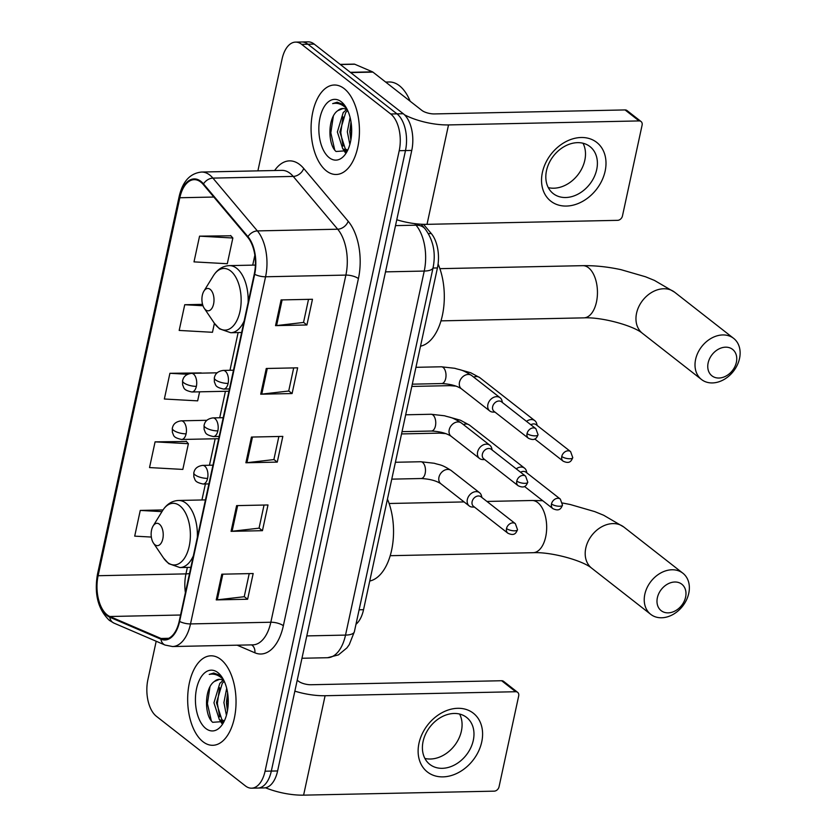 <?xml version="1.0" encoding="UTF-8"?>
<svg xmlns="http://www.w3.org/2000/svg" width="837" height="837" viewBox="0 0 837 837"><rect width="100%" height="100%" fill="white"/><g stroke="black" fill="none" stroke-linecap="round" stroke-linejoin="round"><path stroke-width="1.26" d="M423.522 224.326L431.285 233.544A27.966 15.108 88.8 0 1 437.427 267.945L363.54 609.702A27.966 15.108 88.8 0 1 355.987 624.276M156.195 641.247L147.898 679.602A27.966 15.108 -91.2 0 0 156.404 716.305L245.44 785.933A27.966 15.108 -91.2 0 0 251.581 788.182L264.136 787.92A27.966 15.108 -91.2 0 0 277.602 770.95L411.762 150.43A27.966 15.108 -91.2 0 0 403.267 113.727L314.231 44.099A27.966 15.108 -91.2 0 0 308.079 41.85L301.812 41.986A27.966 15.108 -91.2 0 1 307.953 44.235A27.966 15.108 -91.2 0 0 301.812 41.986L295.534 42.112A27.966 15.108 -91.2 0 0 282.059 59.082L257.89 170.863M257.859 788.056A27.966 15.108 -91.2 0 0 271.324 771.086L405.485 150.566A27.966 15.108 -91.2 0 0 396.989 113.863L307.953 44.235L396.989 113.863A27.966 15.108 -91.2 0 1 405.485 150.566L271.324 771.086A27.966 15.108 -91.2 0 1 257.859 788.056M202.952 741.697A44.748 24.179 -91.2 0 0 212.786 745.296A44.748 24.179 -91.2 0 0 235.699 709.284A44.748 24.179 -91.2 0 0 220.748 659.41A44.748 24.179 -91.2 0 0 210.914 655.81A44.748 24.179 -91.2 0 0 188.011 691.822A44.748 24.179 -91.2 0 0 202.952 741.697A44.748 24.179 -91.2 0 0 212.786 745.296A44.748 24.179 -91.2 0 0 235.699 709.284A44.748 24.179 -91.2 0 0 220.748 659.41A44.748 24.179 -91.2 0 0 210.914 655.81A44.748 24.179 -91.2 0 0 188.011 691.822A44.748 24.179 -91.2 0 0 202.952 741.697M326.367 170.884A44.748 24.179 -91.2 0 0 336.202 174.483A44.748 24.179 -91.2 0 0 359.104 138.471A44.748 24.179 -91.2 0 0 344.153 88.607A44.748 24.179 -91.2 0 0 334.329 85.008A44.748 24.179 -91.2 0 0 311.416 121.02A44.748 24.179 -91.2 0 0 326.367 170.884A44.748 24.179 -91.2 0 0 336.202 174.483A44.748 24.179 -91.2 0 0 359.104 138.471A44.748 24.179 -91.2 0 0 344.153 88.607A44.748 24.179 -91.2 0 0 334.329 85.008A44.748 24.179 -91.2 0 0 311.416 121.02A44.748 24.179 -91.2 0 0 326.367 170.884M107.178 614.881A29.829 16.112 88.8 0 1 98.117 575.72L179.829 197.752A29.829 16.112 88.8 0 1 194.205 179.662A29.829 16.112 88.8 0 1 203.276 184.506L247.742 237.3A29.829 16.112 88.8 0 1 254.291 274.002L179.233 621.148A29.829 16.112 88.8 0 1 164.868 639.238A29.829 16.112 88.8 0 1 161.007 638.464L109.877 616.503A29.829 16.112 88.8 0 1 107.178 614.881M107.031 615.561A30.582 16.52 -91.2 0 0 109.793 617.225L160.924 639.186A30.582 16.52 -91.2 0 0 179.61 621.441L254.668 274.295A30.582 16.52 -91.2 0 0 247.951 236.683L203.485 183.889A30.582 16.52 -91.2 0 0 179.453 197.459L97.741 575.427A30.582 16.52 -91.2 0 0 107.031 615.561M230.876 235.793L199.562 236.16L193.996 261.876L227.298 263.728L232.853 238.011L230.625 235.511M186.4 441.486L155.086 441.863L149.53 467.569L182.822 469.421L188.388 443.704L186.149 441.204M201.225 372.925L169.911 373.292L164.355 399.008L197.647 400.86L199.604 391.831M251.581 788.182A27.966 15.108 -91.2 0 0 265.057 771.212L399.218 150.702A27.966 15.108 -91.2 0 0 390.712 113.989L301.676 44.361A27.966 15.108 -91.2 0 0 295.534 42.112M281.096 299.928L312.473 299.269L306.917 324.976L275.54 325.635L281.096 299.928M236.62 505.621L267.997 504.962L262.441 530.679L231.064 531.338L236.62 505.621M221.805 574.192L253.172 573.533L247.616 599.24L216.239 599.899L221.805 574.192M266.271 368.489L297.648 367.83L292.092 393.547L260.715 394.206L266.271 368.489M251.445 437.06L282.822 436.401L277.267 462.108L245.89 462.767L251.445 437.06M163.016 509.942L140.26 510.424L134.705 536.14L151.34 537.061M202.544 304.354L184.736 304.731L179.181 330.437L212.472 332.289L214.408 323.323M277.267 462.108L273.898 459.482M278.867 436.485L273.877 459.586L246.925 462.704A7.46 2.532 -167.8 0 1 245.89 462.767M292.092 393.547L288.723 390.91M293.693 367.914L288.702 391.025L261.751 394.133A7.46 2.532 -167.8 0 1 260.715 394.206M247.616 599.24L244.247 596.614M249.217 573.617L244.226 596.718L217.275 599.836A7.46 2.532 -167.8 0 1 216.239 599.899M262.441 530.679L259.072 528.042M264.042 505.046L259.051 528.157L232.1 531.265A7.46 2.532 -167.8 0 1 231.064 531.338M306.917 324.976L303.549 322.35M308.518 299.353L303.528 322.454L276.576 325.572A7.46 2.532 -167.8 0 1 275.54 325.635M169.911 373.292L187.624 374.275M155.086 441.863L188.388 443.704M140.26 510.424L161.97 511.627M184.736 304.731L202.983 305.746M199.562 236.16L232.853 238.011M224.295 681.36A21.071 11.383 -91.2 0 0 223.887 681.015A21.071 11.383 -91.2 0 0 219.252 679.32A21.071 11.383 -91.2 0 0 214.439 681.444L219.587 679.33M224.149 721.295L219.367 719.674L213.948 702.787L219.796 683.379L223.092 680.46M224.264 721.086L221.857 719.621L216.438 702.735L222.286 683.327L224.264 681.339M226.429 715.3L223.908 702.578L226.691 688.296M227.434 710.969L226.398 702.525L227.612 692.764M222.684 678.273L219.765 675.239L213.728 673.032L209.24 674.423C213.676 673.461 217.882 674.716 221.857 678.19L223.615 679.958M205.808 728.493A30.394 16.416 -91.2 0 0 222.883 723.628A30.394 16.416 -91.2 0 0 221.899 677.039A30.394 16.416 -91.2 0 0 217.892 672.613A30.394 16.416 -91.2 0 0 196.569 688.61A30.394 16.416 -91.2 0 0 205.808 728.493M214.439 681.444C204.259 688.014 204.144 715.311 212.682 722.31L223.992 721.484M209.24 674.423L213.969 673.032M211.301 720.751L207.409 703.614L209.93 686.978M222.663 722.844L221.554 721.065M219.671 716.828L217.369 703.404L219.587 687.658M227.79 708.761L227.863 694.595M221.847 723.461L219.733 719.987M481.735 741.927A37.288 28.709 -52 0 1 442.94 776.872A37.288 28.709 -52 0 1 418.981 743.246A37.288 28.709 -52 0 1 457.766 708.301A37.288 28.709 -52 0 1 481.735 741.927M423.093 741.425A29.829 22.965 128 0 0 429.81 764.39A29.829 22.965 128 0 0 455.14 764.641A29.829 22.965 128 0 0 473.292 740.368A29.829 22.965 128 0 0 466.565 717.393A29.829 22.965 128 0 0 441.245 717.142A29.829 22.965 128 0 0 423.093 741.425M459.597 714.045A29.829 22.965 -52 0 1 461.396 731.067A29.829 22.965 -52 0 1 424.893 758.437M265.517 787.774A37.288 12.66 12.2 0 0 303.601 795.15L494.196 791.153A4.666 3.589 128 0 0 499.051 786.78L518.689 695.934A4.666 3.589 128 0 0 517.643 692.345A4.666 3.589 128 0 0 515.697 691.728L501.635 680.732L311.04 684.739A9.322 3.17 -167.8 0 1 298.506 681.234L297.219 680.23M294.854 691.153A37.288 12.66 12.2 0 0 325.101 695.725L515.697 691.728M501.635 680.732A4.666 3.589 -52 0 1 503.581 681.349L517.643 692.345M227.894 694.794A37.288 20.151 -91.2 0 0 228.114 705.633M685.597 597.147A16.782 12.921 128 0 0 674.821 582.008A16.782 12.921 128 0 0 657.369 597.733A16.782 12.921 128 0 0 668.146 612.862A16.782 12.921 128 0 0 685.597 597.147M644.835 594.239A26.104 20.098 -52 0 1 660.717 572.989A26.104 20.098 -52 0 1 682.877 573.209A26.104 20.098 -52 0 1 688.757 593.318A26.104 20.098 -52 0 1 672.875 614.557A26.104 20.098 -52 0 1 650.715 614.337A26.104 20.098 -52 0 1 644.835 594.239M159.407 524.192A11.184 6.047 -91.2 0 0 153.129 525.981A11.184 6.047 -91.2 0 0 153.485 543.129A11.184 6.047 -91.2 0 0 154.96 544.761A11.184 6.047 -91.2 0 0 162.807 538.871A11.184 6.047 -91.2 0 0 159.407 524.192M369.734 581.035A51.277 27.705 -91.2 0 0 391.601 550.254A51.277 27.705 -91.2 0 0 387.447 499.134M736.372 362.306A16.782 12.921 128 0 0 725.595 347.177A16.782 12.921 128 0 0 708.144 362.902A16.782 12.921 128 0 0 718.92 378.031A16.782 12.921 128 0 0 736.372 362.306M695.61 359.397A26.104 20.098 -52 0 1 711.492 338.158A26.104 20.098 -52 0 1 733.651 338.378A26.104 20.098 -52 0 1 739.531 358.477A26.104 20.098 -52 0 1 723.649 379.716A26.104 20.098 -52 0 1 701.49 379.496A26.104 20.098 -52 0 1 695.61 359.397M210.181 289.351A11.184 6.047 -91.2 0 0 203.904 291.15A11.184 6.047 -91.2 0 0 204.259 308.298A11.184 6.047 -91.2 0 0 205.735 309.92A11.184 6.047 -91.2 0 0 213.581 304.04A11.184 6.047 -91.2 0 0 210.181 289.351M420.509 346.194A51.277 27.705 -91.2 0 0 442.407 315.256A51.277 27.705 -91.2 0 0 438.096 264.011M526.923 472.968L526.41 471.053A8.391 6.455 128 0 0 524.548 468.155A8.391 6.455 128 0 0 521.053 467.046A8.391 6.455 128 0 0 516.241 468.856M551.489 503.968A6.058 4.666 128 0 0 552.859 508.634C560.026 512.014 561.24 507.672 562.516 505.14A6.058 2.061 12.2 0 1 559.639 506.239A6.058 2.061 -167.8 0 1 551.489 503.968A6.058 4.666 128 0 1 555.182 499.04A6.058 4.666 128 0 1 560.319 499.082L525.929 472.183A6.058 4.666 128 0 0 523.397 471.388A6.058 4.666 128 0 0 520.583 472.246M537.187 425.478L536.674 423.564A8.391 6.455 128 0 0 534.822 420.676A8.391 6.455 128 0 0 531.317 419.567A8.391 6.455 128 0 0 526.515 421.377M561.763 456.489A6.058 4.666 128 0 0 563.123 461.156C570.29 464.535 571.514 460.193 572.78 457.661A6.058 2.061 12.2 0 1 569.903 458.76A6.058 2.061 -167.8 0 1 561.763 456.489A6.058 4.666 128 0 1 565.446 451.551A6.058 4.666 128 0 1 570.593 451.603L536.193 424.704A6.058 4.666 128 0 0 533.661 423.909A6.058 4.666 128 0 0 530.846 424.767M481.945 497.544L481.432 495.63A8.391 6.455 128 0 0 479.57 492.731A8.391 6.455 128 0 0 476.075 491.622A8.391 6.455 128 0 0 468.082 497.345A8.391 6.455 128 0 0 469.233 505.946A8.391 6.455 128 0 0 472.497 507.055A8.391 6.455 128 0 0 472.738 507.055M506.511 528.545A6.058 4.666 128 0 1 510.204 523.617A6.058 4.666 128 0 1 515.351 523.659L480.951 496.77A6.058 4.666 128 0 0 478.419 495.964A6.058 4.666 128 0 0 472.12 501.645A6.058 4.666 128 0 0 473.48 506.312L507.881 533.211C515.048 536.59 516.262 532.248 517.538 529.716A6.058 2.061 12.2 0 1 514.661 530.815A6.058 2.061 -167.8 0 1 506.511 528.545A6.058 4.666 128 0 0 507.881 533.211M492.208 450.055L491.696 448.151A8.391 6.455 128 0 0 489.844 445.253A8.391 6.455 128 0 0 486.339 444.144A8.391 6.455 128 0 0 478.345 449.867A8.391 6.455 128 0 0 479.507 458.467A8.391 6.455 128 0 0 482.761 459.576A8.391 6.455 128 0 0 483.001 459.576M516.785 481.066A6.058 4.666 128 0 1 520.468 476.127A6.058 4.666 128 0 1 525.615 476.18L491.214 449.281A6.058 4.666 128 0 0 488.682 448.486A6.058 4.666 128 0 0 482.384 454.167A6.058 4.666 128 0 0 483.755 458.833L518.145 485.732C525.312 489.111 526.536 484.769 527.802 482.238A6.058 2.061 12.2 0 1 524.925 483.336A6.058 2.061 -167.8 0 1 516.785 481.066A6.058 4.666 128 0 0 518.145 485.732M502.472 402.576L501.959 400.661A8.391 6.455 128 0 0 500.107 397.763A8.391 6.455 128 0 0 496.603 396.665A8.391 6.455 128 0 0 488.62 402.388A8.391 6.455 128 0 0 489.771 410.988A8.391 6.455 128 0 0 493.024 412.086A8.391 6.455 128 0 0 493.265 412.086M527.048 433.576A6.058 4.666 128 0 1 530.731 428.649A6.058 4.666 128 0 1 535.879 428.701L501.478 401.802A6.058 4.666 128 0 0 498.957 401.007A6.058 4.666 128 0 0 492.648 406.677A6.058 4.666 128 0 0 494.018 411.344L528.409 438.243C535.586 441.633 536.799 437.291 538.065 434.759A6.058 2.061 12.2 0 1 535.188 435.857A6.058 2.061 -167.8 0 1 527.048 433.576A6.058 4.666 128 0 0 528.409 438.243M605.141 171.114A37.288 28.709 -52 0 1 566.356 206.059A37.288 28.709 -52 0 1 542.397 172.432A37.288 28.709 -52 0 1 581.181 137.498A37.288 28.709 -52 0 1 605.141 171.114M546.509 170.612A29.829 22.965 128 0 0 553.226 193.588A29.829 22.965 128 0 0 578.555 193.839A29.829 22.965 128 0 0 596.708 169.555A29.829 22.965 128 0 0 589.98 146.58A29.829 22.965 128 0 0 564.661 146.329A29.829 22.965 128 0 0 546.509 170.612M583.012 143.242A29.829 22.965 -52 0 1 584.812 160.254A29.829 22.965 -52 0 1 548.298 187.624M396.78 219.765A37.288 12.66 12.2 0 0 427.016 224.337L617.612 220.34A4.666 3.589 128 0 0 622.456 215.977L642.105 125.121A4.666 3.589 128 0 0 641.058 121.532A4.666 3.589 128 0 0 639.112 120.926L625.051 109.929L434.455 113.926A9.322 3.17 -167.8 0 1 421.921 110.432L372.925 72.108L350.64 72.578M404.449 114.763A37.288 12.66 12.2 0 0 448.517 124.922L639.112 120.926M625.051 109.929A4.666 3.589 -52 0 1 626.997 110.536L641.058 121.532M351.299 123.991A37.288 20.151 -91.2 0 0 351.53 134.83M340.178 64.397L354.135 64.104A4.666 2.521 88.8 0 1 354.742 64.229L372.507 71.856A4.666 2.521 88.8 0 1 372.925 72.108M410.14 101.214A46.61 25.183 -91.2 0 0 399.437 85.74A46.61 25.183 -91.2 0 0 389.195 81.984L385.658 82.068M347.711 110.557A21.071 11.383 -91.2 0 0 347.292 110.212A21.071 11.383 -91.2 0 0 342.668 108.517A21.071 11.383 -91.2 0 0 337.845 110.63L343.003 108.517M347.564 150.493L342.783 148.871L337.363 131.974L343.212 112.576L346.508 109.657M347.669 150.283L345.273 148.819L339.853 131.922L345.702 112.524L347.679 110.526M349.845 144.487L347.324 131.765L350.107 117.483M350.849 140.156L349.814 131.712L351.017 121.961M346.099 107.471L343.18 104.437L337.144 102.219L332.655 103.621C337.091 102.658 341.297 103.903 345.273 107.377L347.031 109.145M329.223 157.68A30.394 16.416 -91.2 0 0 346.288 152.815A30.394 16.416 -91.2 0 0 345.315 106.226A30.394 16.416 -91.2 0 0 341.308 101.8A30.394 16.416 -91.2 0 0 319.985 117.797A30.394 16.416 -91.2 0 0 329.223 157.68M337.845 110.63C327.675 117.211 327.549 144.498 336.087 151.497L347.407 150.67M332.655 103.621L337.384 102.219M334.716 149.938L330.824 132.811L333.335 116.176M346.068 152.031L344.97 150.252M343.086 146.025L340.785 132.602L343.003 116.856M351.195 137.948L351.278 123.792M345.262 152.648L343.139 149.174M359.115 609.796L363.54 609.702M433.001 268.039L437.427 267.945M428.398 233.596L431.285 233.544M277.602 770.95L265.057 771.212M314.231 44.099L301.676 44.361M403.267 113.727L390.712 113.989M411.762 150.43L399.218 150.702M354.375 631.705A18.644 6.33 -167.8 0 1 345.524 635.095L424.233 271.062A37.288 20.151 -91.2 0 0 416.041 225.184A18.644 13.036 -40.1 0 1 425.029 228.783C433.315 239.989 436.004 252.952 433.085 267.673L354.375 631.705L349.27 644.616L346.895 647.922L338.441 654.89L327.56 657.715A37.288 20.151 -91.2 0 0 345.524 635.095L306.802 635.911M414.733 223.625L416.041 225.184L395.514 225.613M433.085 267.673A18.644 6.33 -167.8 0 1 424.233 271.062L385.512 271.868M98.117 575.72L185.96 573.879A29.829 16.112 -91.2 0 0 185.395 592.648M274.63 170.507A46.61 25.183 88.8 0 1 299.782 164.617A46.61 25.183 88.8 0 1 303.716 168.457L348.182 221.25A46.61 25.183 88.8 0 1 358.414 278.595L283.356 625.731A46.61 25.183 88.8 0 1 254.877 652.797L237.164 645.181M203.485 183.889A9.322 6.518 -40.1 0 1 212.912 178.114L293.232 176.419A37.288 20.151 -91.2 0 0 290.083 173.353A37.288 20.151 -91.2 0 0 281.891 170.361L201.571 172.045A37.288 20.151 88.8 0 1 212.912 178.114L257.377 230.907A37.288 20.151 88.8 0 1 265.57 276.775L190.512 623.921A9.322 3.17 -167.8 0 1 179.61 621.441M179.453 197.459A9.322 3.17 -167.8 0 1 179.191 196.36L97.469 574.328C94.1 594.071 98.055 609.409 109.333 620.353L113.926 623.094A9.322 7.617 -66.8 0 1 109.793 617.225M254.668 274.295A9.322 3.17 12.2 0 0 265.57 276.775L345.88 275.091A37.288 20.151 -91.2 0 0 337.698 229.212L293.232 176.419A9.322 6.518 139.9 0 0 303.716 168.457M247.951 236.683A9.322 6.518 -40.1 0 1 257.377 230.907L337.698 229.212A9.322 6.518 139.9 0 0 348.182 221.25M113.926 623.094L165.056 645.055A9.322 7.617 -66.8 0 1 160.924 639.186M283.356 625.731A9.322 3.17 -167.8 0 0 270.832 622.236L190.512 623.921A37.288 20.151 88.8 0 1 172.548 646.541L252.868 644.856A37.288 20.151 -91.2 0 0 270.832 622.236L345.88 275.091A9.322 3.17 -167.8 0 1 358.414 278.595M97.469 574.328A9.322 3.17 12.2 0 0 97.741 575.427M254.877 652.797A9.322 7.617 113.2 0 0 251.634 644.877M179.829 197.752L213.822 197.04M254.856 255.233L252.711 265.13M238.126 332.571L229.976 370.278M225.435 391.287L219.712 417.768M215.172 438.766L209.449 465.246M205.4 483.985L201.937 499.971M187.362 567.413L185.96 573.879A16.782 5.702 -167.8 0 0 189.528 573.544M109.877 616.503L180.562 615.017M161.007 638.464L168.687 638.296M252.471 437.04L246.925 462.704M237.645 505.6L232.1 531.265M222.82 574.172L217.275 599.836M267.296 368.468L261.751 394.133M282.121 299.908L276.576 325.572M325.101 695.725L303.601 795.15M562.59 503.016L570.279 504.523L594.762 511.616L603.676 515.257L623.837 527.038A26.104 20.098 128 0 0 601.667 526.818A26.104 20.098 128 0 0 585.795 548.057A26.104 20.098 128 0 0 591.675 568.166C582.761 560.539 551.217 551.761 533.127 552.702A26.104 14.103 88.8 0 0 545.693 536.862A26.104 14.103 88.8 0 0 537.762 502.598A26.104 14.103 88.8 0 0 532.029 500.505L542.721 500.704M153.485 543.129L163.518 557.986A30.833 16.656 -91.2 0 0 167.588 562.474A30.833 16.656 -91.2 0 0 189.214 546.247A30.833 16.656 -91.2 0 0 179.84 505.789A30.833 16.656 -91.2 0 0 162.524 510.716L153.129 525.981M197.354 537.344A33.564 18.132 -91.2 0 0 185.929 503.163A33.564 18.132 -91.2 0 0 178.553 500.463C171.972 500.788 166.626 504.198 162.524 510.716M190.867 567.34L179.965 567.57A33.564 18.132 -91.2 0 0 193.347 555.862M636.559 313.226A26.104 20.098 128 0 0 642.45 333.325C633.536 325.708 601.991 316.93 583.891 317.861A26.104 14.103 88.8 0 0 596.467 302.021A26.104 14.103 88.8 0 0 588.537 267.767A26.104 14.103 88.8 0 0 582.803 265.664C594.961 265.465 607.704 266.804 621.054 269.681L645.536 276.775L654.45 280.416L674.612 292.197A26.104 20.098 128 0 0 652.442 291.977A26.104 20.098 128 0 0 636.559 313.226M204.259 308.298L214.293 323.155A30.833 16.656 -91.2 0 0 218.363 327.633A30.833 16.656 -91.2 0 0 239.989 311.416A30.833 16.656 -91.2 0 0 230.614 270.947A30.833 16.656 -91.2 0 0 213.299 275.886L203.904 291.15M248.129 302.502A33.564 18.132 -91.2 0 0 236.704 268.321A33.564 18.132 -91.2 0 0 229.328 265.622C222.747 265.946 217.4 269.368 213.299 275.886M241.642 332.498L230.74 332.728A33.564 18.132 -91.2 0 0 244.122 321.021M218.677 438.693L181.608 439.477C172.516 437.437 174.002 435.407 172.359 432.373L172.307 428.178A9.322 3.17 12.2 0 0 173.573 430.312A9.322 3.17 -167.8 0 0 186.096 433.817A9.322 5.032 -91.2 0 0 183.272 421.586A9.322 5.032 -91.2 0 0 181.221 420.833L206.938 420.289M181.608 439.477A9.322 5.032 -91.2 0 0 186.096 433.817M401.54 433.922L439.488 433.127A8.391 4.53 -91.2 0 0 441.402 432.279M524.548 468.155L469.536 425.133A8.391 6.455 128 0 0 463.416 424.579M228.951 391.214L191.872 391.988C182.79 389.958 184.266 387.918 182.623 384.894L182.571 380.699A9.322 3.17 12.2 0 0 183.837 382.833A9.322 3.17 -167.8 0 0 196.371 386.338A9.322 5.032 -91.2 0 0 193.535 374.097A9.322 5.032 -91.2 0 0 191.485 373.354L217.201 372.81M191.872 391.988A9.322 5.032 -91.2 0 0 196.371 386.338M411.804 386.443L449.751 385.648A8.391 4.53 -91.2 0 0 451.677 384.8M534.822 420.676L479.8 377.644A8.391 6.455 128 0 0 473.679 377.1M208.905 483.912L203.098 484.027C194.006 481.997 195.481 479.957 193.849 476.933L193.786 472.738A9.322 3.17 12.2 0 0 195.052 474.872A9.322 3.17 -167.8 0 0 207.586 478.377A9.322 5.032 -91.2 0 0 204.751 466.136A9.322 5.032 -91.2 0 0 202.7 465.382L212.954 465.173M203.098 484.027A9.322 5.032 -91.2 0 0 207.586 478.377M391.768 479.141L421.126 478.523A8.391 4.53 -91.2 0 0 425.05 473.909A8.391 4.53 -91.2 0 0 422.612 462.422A8.391 4.53 -91.2 0 0 420.77 461.742L395.409 462.275M420.77 461.742L434.298 463.269C440.304 465.257 440.963 463.991 451.174 470.52A8.391 6.455 128 0 0 447.68 469.421A8.391 6.455 128 0 0 438.86 477.76A8.391 6.455 128 0 0 440.837 483.744L469.233 505.946M219.168 436.422L213.362 436.548C204.27 434.518 205.756 432.478 204.113 429.444L204.05 425.259A9.322 3.17 12.2 0 0 205.327 427.393A9.322 3.17 -167.8 0 0 217.85 430.888A9.322 5.032 -91.2 0 0 215.015 418.657A9.322 5.032 -91.2 0 0 212.975 417.904L223.228 417.694M213.362 436.548A9.322 5.032 -91.2 0 0 217.85 430.888M402.032 431.651L431.39 431.034A8.391 4.53 -91.2 0 0 435.324 426.431A8.391 4.53 -91.2 0 0 432.886 414.932A8.391 4.53 -91.2 0 0 431.034 414.263L405.673 414.796M431.034 414.263L444.562 415.78C450.578 417.768 451.237 416.512 461.438 423.041A8.391 6.455 128 0 0 457.944 421.932A8.391 6.455 128 0 0 449.124 430.281A8.391 6.455 128 0 0 451.101 436.255L479.507 458.467M229.443 388.943L223.625 389.069C214.534 387.039 216.019 384.999 214.377 381.965L214.324 377.769A9.322 3.17 12.2 0 0 215.59 379.914A9.322 3.17 -167.8 0 0 228.114 383.409A9.322 5.032 -91.2 0 0 225.289 371.178A9.322 5.032 -91.2 0 0 223.238 370.425L233.492 370.205M223.625 389.069A9.322 5.032 -91.2 0 0 228.114 383.409M412.296 384.173L441.654 383.555A8.391 4.53 -91.2 0 0 445.587 378.941A8.391 4.53 -91.2 0 0 443.15 367.453A8.391 4.53 -91.2 0 0 441.308 366.784L415.947 367.317M441.308 366.784L454.826 368.301C460.842 370.289 461.501 369.023 471.712 375.562A8.391 6.455 128 0 0 468.207 374.453A8.391 6.455 128 0 0 459.387 382.802A8.391 6.455 128 0 0 461.375 388.776L489.771 410.988M448.517 124.922L427.016 224.337M350.316 72.317L372.507 71.856M354.742 64.229L340.345 64.522M327.56 657.715L301.969 658.259M421.189 224.232L425.029 228.783M165.056 645.055L172.548 646.541M201.571 172.045C190.166 173.238 182.707 181.336 179.191 196.36M224.086 721.368L223.353 721.389M623.837 527.038L682.877 573.209M389.111 503.497L464.096 501.928M486.935 501.447L532.029 500.505M179.965 567.57L168.697 563.646L163.518 557.986M205.452 499.898L178.553 500.463M591.675 568.166L650.715 614.337M390.209 555.695L533.127 552.702M674.612 292.197L733.651 338.378M439.885 268.667L582.803 265.664M230.74 332.728L219.472 328.805L214.293 323.155M255.379 265.078L229.328 265.622M642.45 333.325L701.49 379.496M440.984 320.864L583.891 317.861M439.488 433.127L445.87 433.629M469.536 425.133L460.486 420.247L450.107 417.339M172.307 428.178C172.736 427.561 172.767 422.036 181.221 420.833M552.859 508.634L524.475 486.433M560.319 499.082L562.516 505.14M449.751 385.648L456.134 386.15M479.8 377.644L470.75 372.768L460.371 369.86M182.571 380.699C183.01 380.082 183.031 374.547 191.485 373.354M563.123 461.156L534.738 438.954M570.593 451.603L572.78 457.661M421.126 478.523C429.705 478.973 436.276 480.71 440.837 483.744M474.474 507.086L472.497 507.055M451.174 470.52L479.57 492.731M515.351 523.659L517.538 529.716M193.786 472.738C194.226 472.12 194.257 466.586 202.7 465.382M431.39 431.034C439.969 431.494 446.539 433.231 451.101 436.255M484.738 459.607L482.761 459.576M461.438 423.041L489.844 445.253M525.615 476.18L527.802 482.238M204.05 425.259C204.49 424.631 204.521 419.107 212.975 417.904M441.654 383.555C450.233 384.016 456.803 385.752 461.375 388.776M495.012 412.128L493.024 412.086M471.712 375.562L500.107 397.763M535.879 428.701L538.065 434.759M214.324 377.769C214.753 377.152 214.785 371.628 223.238 370.425M347.501 150.566L346.759 150.576"/></g></svg>
